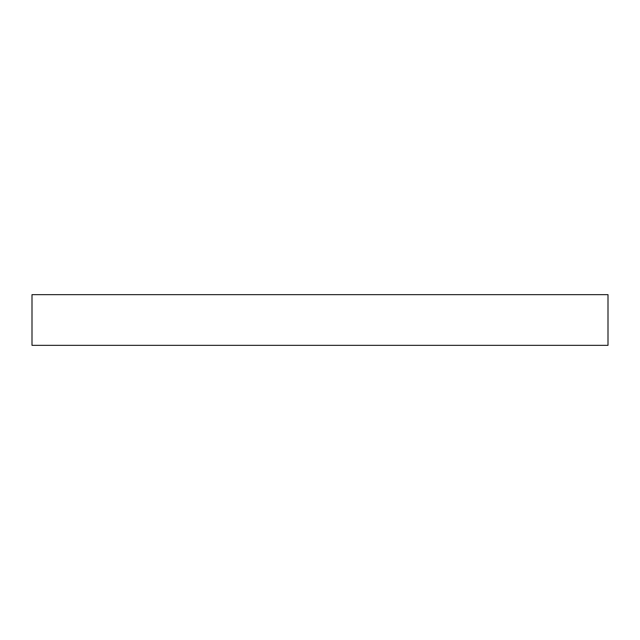 <?xml version="1.0" encoding="UTF-8"?>
<svg xmlns="http://www.w3.org/2000/svg" width="640" height="640" viewBox="0 0 640 640"><rect width="100%" height="100%" fill="white"/><g stroke="black" fill="none" stroke-linecap="round" stroke-linejoin="round"><path stroke-width="0.48" stroke-dasharray="3.2 2.4" d="M32 345.344L608 345.344M32 294.656L608 294.656"/><path stroke-width="0.96" d="M608 345.344L32 345.344L32 294.656L608 294.656L608 345.344"/></g></svg>

